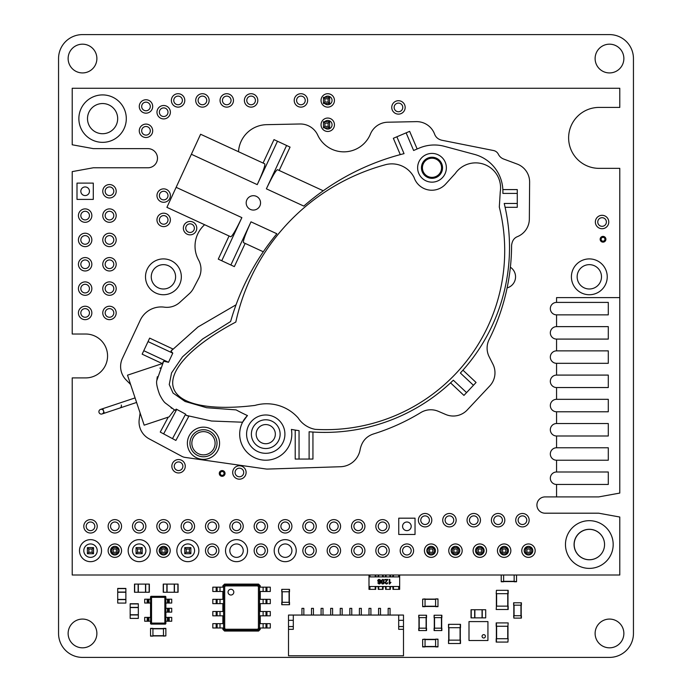 <?xml version="1.0" encoding="UTF-8"?>
<svg xmlns="http://www.w3.org/2000/svg" width="692" height="692" viewBox="0 0 692 692"><rect width="100%" height="100%" fill="white"/><g stroke="black" fill="none" stroke-linecap="round" stroke-linejoin="round"><path stroke-width="1.04" d="M58.552 633.448A23.952 23.952 0 0 0 82.504 657.4L609.496 657.4A23.952 23.952 0 0 0 633.448 633.448L633.448 58.552A23.952 23.952 0 0 0 609.496 34.6L82.504 34.6A23.952 23.952 0 0 0 58.552 58.552L58.552 633.448M96.88 58.552A14.368 14.368 0 0 0 75.324 46.104A14.368 14.368 0 0 0 75.324 70.999A14.368 14.368 0 0 0 96.88 58.552M623.864 58.552A14.368 14.368 0 0 0 602.308 46.104A14.368 14.368 0 0 0 602.308 70.999A14.368 14.368 0 0 0 623.864 58.552M604.557 544.526A15.233 15.233 0 0 0 581.704 531.335A15.233 15.233 0 0 0 581.704 557.726A15.233 15.233 0 0 0 604.557 544.526A15.189 15.189 0 0 0 585.32 529.916A15.189 15.189 0 0 0 576.341 552.354A15.189 15.189 0 0 0 600.362 555.027M623.864 633.448A14.368 14.368 0 0 0 602.308 621.001A14.368 14.368 0 0 0 602.308 645.896A14.368 14.368 0 0 0 623.864 633.448M96.88 633.448A14.368 14.368 0 0 0 75.324 621.001A14.368 14.368 0 0 0 75.324 645.896A14.368 14.368 0 0 0 96.88 633.448M174.445 584.1L163.424 584.1L163.424 592.248L178.086 592.248L178.086 584.1L174.445 584.1L174.445 592.248M163.234 584.1L163.234 592.248L163.424 584.1M167.066 584.1L167.066 592.248M174.254 584.1L174.254 592.248M117.718 592.058L117.718 603.069L125.866 603.069L125.866 588.416L117.718 588.416L117.718 592.058L125.866 592.058M125.866 603.069L117.718 603.069M117.718 599.428L125.866 599.428M117.718 592.248L125.866 592.248M138.132 592.248L149.143 592.248L149.143 584.1L134.49 584.1L134.49 592.248L138.132 592.248L138.132 584.1M149.342 592.248L149.342 584.1L149.143 592.248M145.51 592.248L145.51 584.1M138.322 592.248L138.322 584.1M130.174 607.386L130.174 618.406L138.322 618.406L138.322 603.744L130.174 603.744L130.174 607.386L138.322 607.386M138.322 618.406L130.174 618.406M130.174 614.764L138.322 614.764M130.174 607.576L138.322 607.576M474.677 617.878L485.697 617.878L485.697 609.73L471.036 609.73L471.036 617.878L474.677 617.878L474.677 609.73M485.697 609.73L485.697 617.878M482.056 617.878L482.056 609.73M474.868 617.878L474.868 609.73M471.036 617.878L471.036 609.73M513.871 605.18L521.387 605.18L521.387 602.784L513.628 602.784L513.628 605.18L513.871 602.784M521.197 615.724L521.197 605.18L521.197 615.724M513.819 615.724L513.819 605.18L513.819 615.724M513.871 618.112L513.628 615.724L521.387 615.724L521.387 618.112L513.871 618.112L513.871 615.724M448.52 643.508L448.52 640.152L448.52 643.508L448.762 640.152L460.5 640.152L460.5 643.508L448.762 643.508M448.71 640.152L448.71 627.696L448.71 640.152M460.31 640.152L460.31 627.696M448.52 627.696L448.52 624.34L448.52 627.696L448.762 624.34L460.5 624.34L460.5 627.696L448.762 627.696M435.588 599.142L435.588 606.668L437.984 606.668L437.984 598.909L435.588 598.909L437.984 599.142M425.044 599.099L435.588 599.099M425.044 606.477L435.588 606.477M422.656 599.142L425.044 598.909L425.044 606.668L422.656 606.668L422.656 599.142L425.044 599.142M435.588 639.391L435.588 646.908L437.984 646.908L437.984 639.149L435.588 639.149L437.984 639.391M425.044 639.339L435.588 639.339M425.044 646.717L435.588 646.717M422.656 639.391L425.044 639.149L425.044 646.908L422.656 646.908L422.656 639.391L425.044 639.391M503.62 575L503.62 581.756L501.224 581.756L501.224 575M514.156 581.565L503.62 581.565M516.552 575L516.552 581.756L514.156 581.756L514.156 575M496.432 606.14L496.19 609.496L496.432 606.14L508.17 606.14L508.17 609.496L496.432 609.496M496.38 606.14L496.38 593.684M507.98 606.14L507.98 593.684M496.432 590.328L496.19 593.684L496.432 590.328L508.17 590.328L508.17 593.684L496.432 593.684M152.932 635.887L152.932 628.371L150.536 628.371L150.536 636.13L152.932 636.13L150.536 635.887M163.468 635.939L152.932 635.939M163.468 628.561L152.932 628.561M165.864 635.887L163.468 636.13L163.468 628.371L165.864 628.371L165.864 635.887L163.468 635.887M507.928 626.26L508.17 622.904L507.928 626.26L496.19 626.26L496.19 622.904L507.928 622.904M496.38 626.26L496.38 638.716L496.38 626.26M507.98 626.26L507.98 638.716M507.928 642.072L508.17 638.716L507.928 642.072L496.19 642.072L496.19 638.716L507.928 638.716M289.515 589.368L289.515 591.764L289.515 589.368L281.756 589.368L281.756 591.764L281.999 589.368M289.515 591.764L281.999 591.764M281.756 591.764L281.756 589.368M281.947 602.308L281.947 591.764M289.325 602.308L289.325 591.764M289.515 604.704L281.756 604.704L281.756 602.308L289.515 602.308L289.515 604.704L289.515 602.308M281.756 604.704L281.756 602.308M441.859 615.24L441.859 617.636L441.859 615.24L434.1 615.24L434.1 617.636L434.342 615.24M441.859 617.636L434.342 617.636M434.1 617.636L434.1 615.24M441.669 628.18L441.669 617.636L441.669 628.18M434.291 628.18L434.291 617.636L434.291 628.18M441.859 630.568L434.1 630.568L434.1 628.18L441.859 628.18L441.859 630.568L441.859 628.18M434.1 630.568L434.1 628.18M426.531 615.24L426.531 617.636L426.531 615.24L418.772 615.24L418.772 617.636L419.015 615.24M426.531 617.636L419.015 617.636M426.341 628.18L426.341 617.636L426.341 628.18M418.963 628.18L418.963 617.636M426.531 630.568L418.772 630.568L418.772 628.18L426.531 628.18L426.531 630.568L426.531 628.18M379.597 583.434L377.797 582.898L379.095 584.039L380.245 583.52L380.73 581.591L380.289 579.887L379.147 579.368L377.711 580.934L379.069 582.413L380.176 581.808L379.597 583.434L380.176 581.808L379.069 582.413L377.711 580.934L378.412 579.567L380.289 579.887L380.73 581.591L380.245 583.52L379.095 584.039L377.797 582.898L379.597 583.434M378.541 580.121L379.623 579.974L380.09 580.925L379.822 581.643L378.541 581.643L378.541 580.121L379.155 579.835L378.29 580.899L379.181 581.92L378.541 581.643M383.809 579.844L384.095 583.01L383.602 583.771L382.122 583.892L381.387 582.785L381.448 580.406L382.771 579.368L383.809 579.844L384.095 583.01L382.771 584.039L381.387 582.785L381.448 580.406L382.771 579.368L383.809 579.844M383.394 583.244L383.42 580.207L382.771 579.835L382.122 580.207L382.122 583.2L383.394 583.244L383.42 580.207L382.771 579.835L382.122 580.207L382.122 583.2L383.394 583.244M389.259 579.446L389.812 579.446L389.812 583.027L390.937 582.353L389.613 584.039L389.259 579.446L389.812 579.446L389.812 583.027L390.937 582.353L389.259 584.039L389.259 579.446M387.105 579.991L384.864 579.991L384.864 579.446L387.883 579.446L385.453 582.785L386.309 583.572L387.779 582.716L387.338 583.702L386.292 584.039L384.873 582.768L387.105 579.991L384.864 579.991L384.864 579.446L387.883 579.446L385.453 582.785L386.309 583.572L387.779 582.716L387.338 583.702L386.292 584.039L384.873 582.768L387.105 579.991M399.656 586.496L368.992 586.496L368.992 576.912L399.656 576.912L399.656 588.892L398.696 588.892L398.696 586.496M380.73 581.591L380.289 579.887M379.147 579.368L378.412 579.567M377.901 580.138L377.711 580.934M379.069 582.413L379.683 582.266M379.13 583.581L378.567 583.339M379.181 581.92L380.09 580.925L379.155 579.835M399.656 575L399.656 576.912M368.992 586.496L368.992 589.368L375.704 589.368L375.713 587.768A1.272 1.272 0 0 1 376.984 586.496A1.272 1.272 0 0 1 378.264 587.768L378.256 589.368L383.048 589.368L383.048 587.768A1.272 1.272 0 0 1 384.328 586.496A1.272 1.272 0 0 1 385.6 587.768L385.6 589.368L390.392 589.368L390.392 587.768A1.272 1.272 0 0 1 391.663 586.496A1.272 1.272 0 0 1 392.944 587.768L392.952 589.368L399.656 589.368L399.656 588.892M368.992 575L368.992 576.912M378.264 575L378.264 575.64A1.272 1.272 0 0 1 376.984 576.912A1.272 1.272 0 0 1 375.713 575.64L375.713 575M385.6 575L385.6 575.64A1.272 1.272 0 0 1 384.328 576.912A1.272 1.272 0 0 1 383.048 575.64L383.048 575M392.944 575L392.944 575.64A1.272 1.272 0 0 1 391.663 576.912A1.272 1.272 0 0 1 390.392 575.64L390.392 575M393.428 586.496L393.428 588.892L392.952 588.892M390.392 588.892L389.916 588.892L389.916 586.496M386.075 586.496L386.075 588.892L385.6 588.892M383.048 588.892L382.572 588.892L382.572 586.496M378.74 586.496L378.74 588.892M375.704 588.892L375.22 588.892L375.22 586.496M369.952 586.496L369.952 588.892L368.992 588.892M369.952 575L369.952 576.912M375.22 576.912L375.22 575M378.74 575L378.74 576.912M382.572 576.912L382.572 575M386.075 575L386.075 576.912M389.916 576.912L389.916 575M393.428 575L393.428 576.912M398.696 576.912L398.696 575M165.388 596.314L151.012 596.314L151.539 596.841L164.86 596.841L165.388 596.314L165.864 596.798L165.336 597.326L165.336 623.103L165.864 623.63L165.864 621.226M165.864 599.194L165.864 596.798M165.864 608.294L165.864 603.026M165.864 617.394L165.864 612.126M151.012 624.106L165.388 624.106L164.86 623.578L151.539 623.578L151.012 624.106L150.536 623.63L151.064 623.103L151.064 597.326L150.536 596.798L150.536 599.194M150.536 603.026L150.536 617.394M150.536 621.226L150.536 623.63M148.261 621.226L148.261 617.394L150.596 617.394L150.596 621.226L144.689 621.226L144.689 617.394L147.811 617.394L147.811 621.226M148.261 603.026L148.261 599.194L150.596 599.194L150.596 603.026L144.689 603.026L144.689 599.194L147.811 599.194L147.811 603.026M167.473 617.394L165.803 617.394L165.803 621.226L167.473 621.226L167.473 617.394L171.72 617.394L171.72 621.226L168.597 621.226L168.597 617.394M167.473 608.294L165.803 608.294L165.803 612.126L167.473 612.126L167.473 608.294L171.72 608.294L171.72 612.126L168.597 612.126L168.597 608.294M167.473 599.194L165.803 599.194L165.803 603.026L167.473 603.026L167.473 599.194L171.72 599.194L171.72 603.026L168.597 603.026L168.597 599.194M168.139 599.194L168.139 603.026L168.597 603.026M168.139 603.026L167.473 603.026M165.864 623.63L165.388 624.106M150.536 596.798L151.012 596.314M148.261 599.194L147.811 599.194M168.139 608.294L168.139 612.126L168.597 612.126M168.139 612.126L167.473 612.126M148.261 617.394L147.811 617.394M168.139 617.394L168.139 621.226L168.597 621.226M168.139 621.226L167.473 621.226M469.003 640.515L469.003 621.589L487.929 621.589L487.929 640.515L469.003 640.515M469.003 635.844L469.003 638.716M487.929 638.716L487.929 635.844M469.003 629.616L469.003 632.488M487.929 632.488L487.929 629.616M469.003 623.388L469.003 626.26M487.929 626.26L487.929 623.388M483.734 634.642A1.678 1.678 0 0 1 485.187 637.159A1.678 1.678 0 0 1 482.281 637.159A1.678 1.678 0 0 1 483.734 634.642M216.172 591.478L216.172 587.171L212.816 587.171L212.816 591.478L222.876 591.478L222.876 599.333L212.816 599.333L212.816 603.649L222.876 603.649L222.876 611.503L212.816 611.503L212.816 615.819L222.876 615.819L222.876 623.674L212.816 623.674L212.816 627.981L222.876 627.981L222.876 629.374L223.594 629.011L223.594 586.141L224.692 586.686L225.462 585.916L257.658 585.916L258.427 586.686L258.427 628.466L257.658 629.236L225.462 629.236L224.692 628.466L224.692 586.686M216.172 587.171L222.876 587.171L222.876 585.778L223.594 586.141L224.917 584.818L225.462 585.916M217.132 591.478L217.132 587.171M222.876 585.778L224.554 584.1L258.566 584.1L260.244 585.778L260.244 587.171L270.304 587.171L270.304 591.478L260.244 591.478L260.244 599.333L270.304 599.333L270.304 603.649L260.244 603.649L260.244 611.503L270.304 611.503L270.304 615.819L260.244 615.819L260.244 623.674L270.304 623.674L270.304 627.981L260.244 627.981L260.244 629.374L258.566 631.052L224.554 631.052L224.917 630.334L223.594 629.011L224.692 628.466M224.554 631.052L222.876 629.374M217.132 603.649L217.132 599.333M224.554 584.1L224.917 584.818L258.211 584.818L259.526 586.141L259.526 629.011L258.211 630.334L224.917 630.334L225.462 629.236M230.92 595.025A2.872 2.872 0 0 0 233.412 590.708A2.872 2.872 0 0 0 228.438 590.708A2.872 2.872 0 0 0 230.92 595.025M217.132 627.981L217.132 623.674M217.132 615.819L217.132 611.503M258.566 631.052L257.658 629.236M258.566 584.1L257.658 585.916M260.244 585.778L258.427 586.686M260.244 629.374L258.427 628.466M265.996 587.171L265.996 591.478M265.996 623.674L265.996 627.981M265.996 599.333L265.996 603.649L265.996 599.333M265.996 611.503L265.996 615.819L265.996 611.503M398.696 615.058L293.304 615.058L293.304 629.322L288.512 629.322L288.512 655.782L403.488 655.782L403.488 615.058L398.696 615.058L398.696 629.322L403.488 629.322M288.512 629.322L288.512 615.058L293.304 615.058M398.696 620.326L403.488 620.326M398.696 626.554L403.488 626.554M293.304 626.554L288.512 626.554M293.304 620.326L288.512 620.326M342.168 615.058L342.168 608.354L340.248 608.354L340.248 615.058M301.928 615.058L301.928 608.354L303.84 608.354L303.84 615.058M370.912 615.058L370.912 608.354L368.992 608.354L368.992 615.058M330.672 615.058L330.672 608.354L332.584 608.354L332.584 615.058M388.16 615.058L388.16 608.354L390.072 608.354L390.072 615.058M378.576 615.058L378.576 608.354L380.496 608.354L380.496 615.058M321.088 615.058L321.088 608.354L323.008 608.354L323.008 615.058M361.328 615.058L361.328 608.354L359.416 608.354L359.416 615.058M351.752 615.058L351.752 608.354L349.832 608.354L349.832 615.058M313.424 615.058L313.424 608.354L311.504 608.354L311.504 615.058M619.79 493.076L598.71 496.908L545.054 496.908A8.148 8.148 0 0 0 536.914 505.056A8.148 8.148 0 0 0 545.054 513.196L598.71 513.196L619.79 517.028L619.79 575L72.21 575L72.21 377.91L85.618 377.91A21.945 21.945 0 0 0 107.563 355.965A21.945 21.945 0 0 0 85.618 334.02L72.21 334.02L72.21 171.616L93.29 167.784L147.898 167.784A9.584 9.584 0 0 0 157.482 158.2A9.584 9.584 0 0 0 147.898 148.624L93.29 148.624L72.21 144.784L72.21 88.256L619.79 88.256L619.79 107.416L599.099 107.416A30.465 30.465 0 0 0 568.625 137.89A30.465 30.465 0 0 0 599.099 168.355L619.79 168.355L619.79 493.076M619.79 297.612L556.558 297.612L556.558 302.404L608.294 302.404L608.294 314.86L556.558 314.86L556.558 326.633L608.294 326.633L608.294 339.089L556.558 339.089L556.558 350.861L608.294 350.861L608.294 363.317L556.558 363.317L556.558 375.09L608.294 375.09L608.294 387.546L556.558 387.546L556.558 399.319L608.294 399.319L608.294 411.775L556.558 411.775L556.558 423.539L608.294 423.539L608.294 435.995L556.558 435.995L556.558 447.767L608.294 447.767L608.294 460.223L556.558 460.223L556.558 471.996L608.294 471.996L608.294 484.452L556.558 484.452L556.558 496.908M507.115 287.907A11.496 11.496 0 0 0 510.376 267.224M103.566 410.936A2.396 2.396 0 0 1 102.053 413.963A2.396 2.396 0 0 1 99.025 412.449A2.396 2.396 0 0 1 100.539 409.422A2.396 2.396 0 0 0 99.025 412.449A2.396 2.396 0 0 0 102.053 413.963A2.396 2.396 0 0 0 103.566 410.936A2.396 2.396 0 0 0 100.539 409.422A2.396 2.396 0 0 0 99.025 412.449A2.396 2.396 0 0 0 102.053 413.963A2.396 2.396 0 0 0 103.566 410.936A2.396 2.396 0 0 0 100.539 409.422L102.805 408.661L104.328 413.21L102.053 413.963M121.29 405.028A2.396 2.396 0 0 1 119.777 408.055L122.008 407.19M556.558 471.996A6.228 6.228 0 0 0 550.33 478.224A6.228 6.228 0 0 0 556.558 484.452M556.558 447.767A6.228 6.228 0 0 0 550.33 453.995A6.228 6.228 0 0 0 556.558 460.223M556.558 423.539A6.228 6.228 0 0 0 550.33 429.767A6.228 6.228 0 0 0 556.558 435.995M556.558 399.319A6.228 6.228 0 0 0 550.33 405.547A6.228 6.228 0 0 0 556.558 411.775M556.558 375.09A6.228 6.228 0 0 0 550.33 381.318A6.228 6.228 0 0 0 556.558 387.546M556.558 350.861A6.228 6.228 0 0 0 550.33 357.089A6.228 6.228 0 0 0 556.558 363.317M556.558 326.633A6.228 6.228 0 0 0 550.33 332.861A6.228 6.228 0 0 0 556.558 339.089M556.558 302.404A6.228 6.228 0 0 0 550.33 308.632A6.228 6.228 0 0 0 556.558 314.86M340.585 526.327A6.704 6.704 0 0 0 330.525 520.514A6.704 6.704 0 0 0 330.525 532.131A6.704 6.704 0 0 0 340.585 526.327M364.926 526.327A6.704 6.704 0 0 0 354.866 520.514A6.704 6.704 0 0 0 354.866 532.131A6.704 6.704 0 0 0 364.926 526.327M389.259 526.327A6.704 6.704 0 0 0 379.199 520.514A6.704 6.704 0 0 0 379.199 532.131A6.704 6.704 0 0 0 389.259 526.327M340.585 550.659A6.704 6.704 0 0 0 330.525 544.855A6.704 6.704 0 0 0 330.525 556.472A6.704 6.704 0 0 0 340.585 550.659M364.926 550.659A6.704 6.704 0 0 0 354.866 544.855A6.704 6.704 0 0 0 354.866 556.472A6.704 6.704 0 0 0 364.926 550.659M389.259 550.659A6.704 6.704 0 0 0 379.199 544.855A6.704 6.704 0 0 0 379.199 556.472A6.704 6.704 0 0 0 389.259 550.659M415.036 534.466L398.748 534.466L398.748 518.178L415.036 518.178L415.036 534.466M413.6 550.659A6.704 6.704 0 0 0 403.54 544.855A6.704 6.704 0 0 0 403.54 556.472A6.704 6.704 0 0 0 413.6 550.659M510.852 550.659A6.704 6.704 0 0 0 500.792 544.855A6.704 6.704 0 0 0 500.792 556.472A6.704 6.704 0 0 0 510.852 550.659M486.511 550.659A6.704 6.704 0 0 0 476.451 544.855A6.704 6.704 0 0 0 476.451 556.472A6.704 6.704 0 0 0 486.511 550.659M480.473 520.194A6.704 6.704 0 0 0 470.413 514.381A6.704 6.704 0 0 0 470.413 525.998A6.704 6.704 0 0 0 480.473 520.194M504.814 520.194A6.704 6.704 0 0 0 494.754 514.381A6.704 6.704 0 0 0 494.754 525.998A6.704 6.704 0 0 0 504.814 520.194M431.799 520.194A6.704 6.704 0 0 0 421.739 514.381A6.704 6.704 0 0 0 421.739 525.998A6.704 6.704 0 0 0 431.799 520.194M456.14 520.194A6.704 6.704 0 0 0 446.081 514.381A6.704 6.704 0 0 0 446.081 525.998A6.704 6.704 0 0 0 456.14 520.194M462.178 550.659A6.704 6.704 0 0 0 452.118 544.855A6.704 6.704 0 0 0 452.118 556.472A6.704 6.704 0 0 0 462.178 550.659M437.837 550.659A6.704 6.704 0 0 0 427.777 544.855A6.704 6.704 0 0 0 427.777 556.472A6.704 6.704 0 0 0 437.837 550.659M194.564 526.327A6.704 6.704 0 0 0 184.505 520.514A6.704 6.704 0 0 0 184.505 532.131A6.704 6.704 0 0 0 194.564 526.327M218.897 550.659A6.704 6.704 0 0 0 208.837 544.855A6.704 6.704 0 0 0 208.837 556.472A6.704 6.704 0 0 0 218.897 550.659M267.579 550.659A6.704 6.704 0 0 0 257.51 544.855A6.704 6.704 0 0 0 257.51 556.472A6.704 6.704 0 0 0 267.579 550.659M267.579 526.327A6.704 6.704 0 0 0 257.51 520.514A6.704 6.704 0 0 0 257.51 532.131A6.704 6.704 0 0 0 267.579 526.327M316.253 526.327A6.704 6.704 0 0 0 306.193 520.514A6.704 6.704 0 0 0 306.193 532.131A6.704 6.704 0 0 0 316.253 526.327M316.253 550.659A6.704 6.704 0 0 0 306.193 544.855A6.704 6.704 0 0 0 306.193 556.472A6.704 6.704 0 0 0 316.253 550.659M291.912 526.327A6.704 6.704 0 0 0 281.852 520.514A6.704 6.704 0 0 0 281.852 532.131A6.704 6.704 0 0 0 291.912 526.327M296.228 550.659A11.02 11.02 0 0 0 279.698 541.118A11.02 11.02 0 0 0 279.698 560.2A11.02 11.02 0 0 0 296.228 550.659M529.155 520.194A6.704 6.704 0 0 0 519.087 514.381A6.704 6.704 0 0 0 519.087 525.998A6.704 6.704 0 0 0 529.155 520.194M535.184 550.659A6.704 6.704 0 0 0 525.124 544.855A6.704 6.704 0 0 0 525.124 556.472A6.704 6.704 0 0 0 535.184 550.659M225.03 473.432A2.872 2.872 0 0 0 220.722 470.949A2.872 2.872 0 0 0 220.722 475.923A2.872 2.872 0 0 0 225.03 473.432M246.11 472.48A6.704 6.704 0 0 0 236.05 466.668A6.704 6.704 0 0 0 236.05 478.284A6.704 6.704 0 0 0 246.11 472.48M185.266 466.252A6.704 6.704 0 0 0 175.206 460.439A6.704 6.704 0 0 0 175.206 472.056A6.704 6.704 0 0 0 185.266 466.252M116.187 191.26A6.704 6.704 0 0 0 106.127 185.447A6.704 6.704 0 0 0 106.127 197.064A6.704 6.704 0 0 0 116.187 191.26M116.187 239.934A6.704 6.704 0 0 0 106.127 234.121A6.704 6.704 0 0 0 106.127 245.738A6.704 6.704 0 0 0 116.187 239.934M116.187 215.593A6.704 6.704 0 0 0 106.127 209.788A6.704 6.704 0 0 0 106.127 221.405A6.704 6.704 0 0 0 116.187 215.593M116.187 288.607A6.704 6.704 0 0 0 106.127 282.794A6.704 6.704 0 0 0 106.127 294.411A6.704 6.704 0 0 0 116.187 288.607M116.187 264.266A6.704 6.704 0 0 0 106.127 258.462A6.704 6.704 0 0 0 106.127 270.079A6.704 6.704 0 0 0 116.187 264.266M181.339 276.817A17.914 17.914 0 0 0 154.463 261.308A17.914 17.914 0 0 0 154.463 292.335A17.914 17.914 0 0 0 181.339 276.817M170.388 195.568A6.704 6.704 0 0 0 160.328 189.764A6.704 6.704 0 0 0 160.328 201.381A6.704 6.704 0 0 0 170.388 195.568M170.388 219.909A6.704 6.704 0 0 0 160.328 214.096A6.704 6.704 0 0 0 160.328 225.713A6.704 6.704 0 0 0 170.388 219.909M196.77 228.144A6.704 6.704 0 0 0 186.71 222.34A6.704 6.704 0 0 0 186.71 233.957A6.704 6.704 0 0 0 196.77 228.144M116.187 312.94A6.704 6.704 0 0 0 106.127 307.136A6.704 6.704 0 0 0 106.127 318.752A6.704 6.704 0 0 0 116.187 312.94M150.199 550.659A11.02 11.02 0 0 0 133.677 541.118A11.02 11.02 0 0 0 133.677 560.2A11.02 11.02 0 0 0 150.199 550.659M170.223 550.659A6.704 6.704 0 0 0 160.163 544.855A6.704 6.704 0 0 0 160.163 556.472A6.704 6.704 0 0 0 170.223 550.659M145.891 526.327A6.704 6.704 0 0 0 135.831 520.514A6.704 6.704 0 0 0 135.831 532.131A6.704 6.704 0 0 0 145.891 526.327M170.223 526.327A6.704 6.704 0 0 0 160.163 520.514A6.704 6.704 0 0 0 160.163 532.131A6.704 6.704 0 0 0 170.223 526.327M218.897 526.327A6.704 6.704 0 0 0 208.837 520.514A6.704 6.704 0 0 0 208.837 532.131A6.704 6.704 0 0 0 218.897 526.327M198.872 550.659A11.02 11.02 0 0 0 182.351 541.118A11.02 11.02 0 0 0 182.351 560.2A11.02 11.02 0 0 0 198.872 550.659M121.55 550.659A6.704 6.704 0 0 0 111.49 544.855A6.704 6.704 0 0 0 111.49 556.472A6.704 6.704 0 0 0 121.55 550.659M121.55 526.327A6.704 6.704 0 0 0 111.49 520.514A6.704 6.704 0 0 0 111.49 532.131A6.704 6.704 0 0 0 121.55 526.327M243.238 526.327A6.704 6.704 0 0 0 233.178 520.514A6.704 6.704 0 0 0 233.178 532.131A6.704 6.704 0 0 0 243.238 526.327M247.546 550.659A11.02 11.02 0 0 0 231.024 541.118A11.02 11.02 0 0 0 231.024 560.2A11.02 11.02 0 0 0 247.546 550.659M334.452 100.426A6.704 6.704 0 0 0 324.392 94.614A6.704 6.704 0 0 0 324.392 106.231A6.704 6.704 0 0 0 334.452 100.426M334.452 124.759A6.704 6.704 0 0 0 324.392 118.955A6.704 6.704 0 0 0 324.392 130.572A6.704 6.704 0 0 0 334.452 124.759M405.166 107.416A6.704 6.704 0 0 0 395.106 101.612A6.704 6.704 0 0 0 395.106 113.228A6.704 6.704 0 0 0 405.166 107.416M184.79 100.426A6.704 6.704 0 0 0 174.73 94.614A6.704 6.704 0 0 0 174.73 106.231A6.704 6.704 0 0 0 184.79 100.426M233.463 100.426A6.704 6.704 0 0 0 223.404 94.614A6.704 6.704 0 0 0 223.404 106.231A6.704 6.704 0 0 0 233.463 100.426M209.131 100.426A6.704 6.704 0 0 0 199.071 94.614A6.704 6.704 0 0 0 199.071 106.231A6.704 6.704 0 0 0 209.131 100.426M307.629 100.426A6.704 6.704 0 0 0 297.569 94.614A6.704 6.704 0 0 0 297.569 106.231A6.704 6.704 0 0 0 307.629 100.426M257.805 100.426A6.704 6.704 0 0 0 247.745 94.614A6.704 6.704 0 0 0 247.745 106.231A6.704 6.704 0 0 0 257.805 100.426M126.299 118.626A23.718 23.718 0 0 0 90.721 98.091A23.718 23.718 0 0 0 90.721 139.17A23.718 23.718 0 0 0 126.299 118.626M152.69 106.464A6.704 6.704 0 0 0 142.63 100.651A6.704 6.704 0 0 0 142.63 112.268A6.704 6.704 0 0 0 152.69 106.464M152.69 130.797A6.704 6.704 0 0 0 142.63 124.992A6.704 6.704 0 0 0 142.63 136.609A6.704 6.704 0 0 0 152.69 130.797M170.388 112.208A6.704 6.704 0 0 0 160.328 106.404A6.704 6.704 0 0 0 160.328 118.021A6.704 6.704 0 0 0 170.388 112.208M93.29 199.4L77.002 199.4L77.002 183.112L93.29 183.112L93.29 199.4M101.525 550.659A11.02 11.02 0 0 0 84.995 541.118A11.02 11.02 0 0 0 84.995 560.2A11.02 11.02 0 0 0 101.525 550.659M97.217 526.327A6.704 6.704 0 0 0 87.157 520.514A6.704 6.704 0 0 0 87.157 532.131A6.704 6.704 0 0 0 97.217 526.327M91.846 288.607A6.704 6.704 0 0 0 81.786 282.794A6.704 6.704 0 0 0 81.786 294.411A6.704 6.704 0 0 0 91.846 288.607M91.846 312.94A6.704 6.704 0 0 0 81.786 307.136A6.704 6.704 0 0 0 81.786 318.752A6.704 6.704 0 0 0 91.846 312.94M91.846 215.593A6.704 6.704 0 0 0 81.786 209.788A6.704 6.704 0 0 0 81.786 221.405A6.704 6.704 0 0 0 91.846 215.593M91.846 239.934A6.704 6.704 0 0 0 81.786 234.121A6.704 6.704 0 0 0 81.786 245.738A6.704 6.704 0 0 0 91.846 239.934M91.846 264.266A6.704 6.704 0 0 0 81.786 258.462A6.704 6.704 0 0 0 81.786 270.079A6.704 6.704 0 0 0 91.846 264.266M607.239 276.817A17.914 17.914 0 0 0 580.363 261.308A17.914 17.914 0 0 0 580.363 292.335A17.914 17.914 0 0 0 607.239 276.817M613.181 544.526A23.857 23.857 0 0 0 577.396 523.87A23.857 23.857 0 0 0 577.396 565.191A23.857 23.857 0 0 0 613.181 544.526M605.898 239.259A2.872 2.872 0 0 0 601.59 236.776A2.872 2.872 0 0 0 601.59 241.75A2.872 2.872 0 0 0 605.898 239.259M608.77 222.011A6.704 6.704 0 0 0 598.71 216.207A6.704 6.704 0 0 0 598.71 227.824A6.704 6.704 0 0 0 608.77 222.011M338.189 526.327A4.308 4.308 0 0 0 331.728 522.59A4.308 4.308 0 0 0 331.728 530.055A4.308 4.308 0 0 0 338.189 526.327M362.53 526.327A4.308 4.308 0 0 0 356.06 522.59A4.308 4.308 0 0 0 356.06 530.055A4.308 4.308 0 0 0 362.53 526.327M386.863 526.327A4.308 4.308 0 0 0 380.401 522.59A4.308 4.308 0 0 0 380.401 530.055A4.308 4.308 0 0 0 386.863 526.327M338.189 550.659A4.308 4.308 0 0 0 331.728 546.931A4.308 4.308 0 0 0 331.728 554.396A4.308 4.308 0 0 0 338.189 550.659M362.53 550.659A4.308 4.308 0 0 0 356.06 546.931A4.308 4.308 0 0 0 356.06 554.396A4.308 4.308 0 0 0 362.53 550.659M386.863 550.659A4.308 4.308 0 0 0 380.401 546.931A4.308 4.308 0 0 0 380.401 554.396A4.308 4.308 0 0 0 386.863 550.659M411.204 526.327A4.308 4.308 0 0 0 404.733 522.59A4.308 4.308 0 0 0 404.733 530.055A4.308 4.308 0 0 0 411.204 526.327M411.204 550.659A4.308 4.308 0 0 0 404.733 546.931A4.308 4.308 0 0 0 404.733 554.396A4.308 4.308 0 0 0 411.204 550.659M507.253 553.643A4.308 4.308 0 0 0 507.253 547.683M507.175 547.597A4.308 4.308 0 0 0 501.086 547.623A4.308 4.308 0 0 0 501.086 553.704A4.308 4.308 0 0 0 507.175 553.73M482.921 553.643A4.308 4.308 0 0 0 482.921 547.683M482.834 547.597A4.308 4.308 0 0 0 476.753 547.623A4.308 4.308 0 0 0 476.753 553.704A4.308 4.308 0 0 0 482.834 553.73M478.086 520.194A4.308 4.308 0 0 0 471.615 516.457A4.308 4.308 0 0 0 471.615 523.931A4.308 4.308 0 0 0 478.086 520.194M502.418 520.194A4.308 4.308 0 0 0 495.948 516.457A4.308 4.308 0 0 0 495.948 523.931A4.308 4.308 0 0 0 502.418 520.194M429.403 520.194A4.308 4.308 0 0 0 422.942 516.457A4.308 4.308 0 0 0 422.942 523.931A4.308 4.308 0 0 0 429.403 520.194M453.744 520.194A4.308 4.308 0 0 0 447.274 516.457A4.308 4.308 0 0 0 447.274 523.931A4.308 4.308 0 0 0 453.744 520.194M458.58 553.643A4.308 4.308 0 0 0 458.58 547.683M458.502 547.597A4.308 4.308 0 0 0 452.412 547.623A4.308 4.308 0 0 0 452.412 553.704A4.308 4.308 0 0 0 458.502 553.73M434.247 553.643A4.308 4.308 0 0 0 434.247 547.683M434.161 547.597A4.308 4.308 0 0 0 428.08 547.623A4.308 4.308 0 0 0 428.08 553.704A4.308 4.308 0 0 0 434.161 553.73M192.168 526.327A4.308 4.308 0 0 0 185.698 522.59A4.308 4.308 0 0 0 185.698 530.055A4.308 4.308 0 0 0 192.168 526.327M216.51 550.659A4.308 4.308 0 0 0 210.039 546.931A4.308 4.308 0 0 0 210.039 554.396A4.308 4.308 0 0 0 216.51 550.659M265.183 550.659A4.308 4.308 0 0 0 258.713 546.931A4.308 4.308 0 0 0 258.713 554.396A4.308 4.308 0 0 0 265.183 550.659M265.183 526.327A4.308 4.308 0 0 0 258.713 522.59A4.308 4.308 0 0 0 258.713 530.055A4.308 4.308 0 0 0 265.183 526.327M313.857 526.327A4.308 4.308 0 0 0 307.386 522.59A4.308 4.308 0 0 0 307.386 530.055A4.308 4.308 0 0 0 313.857 526.327M313.857 550.659A4.308 4.308 0 0 0 307.386 546.931A4.308 4.308 0 0 0 307.386 554.396A4.308 4.308 0 0 0 313.857 550.659M289.515 526.327A4.308 4.308 0 0 0 283.045 522.59A4.308 4.308 0 0 0 283.045 530.055A4.308 4.308 0 0 0 289.515 526.327M291.912 550.659A6.704 6.704 0 0 0 281.852 544.855A6.704 6.704 0 0 0 281.852 556.472A6.704 6.704 0 0 0 291.912 550.659M526.759 520.194A4.308 4.308 0 0 0 520.289 516.457A4.308 4.308 0 0 0 520.289 523.931A4.308 4.308 0 0 0 526.759 520.194M531.594 553.643A4.308 4.308 0 0 0 531.594 547.683M531.508 547.597A4.308 4.308 0 0 0 525.427 547.623A4.308 4.308 0 0 0 525.427 553.704A4.308 4.308 0 0 0 531.508 553.73M224.078 473.432A1.92 1.92 0 0 0 221.198 471.771A1.92 1.92 0 0 0 221.198 475.093A1.92 1.92 0 0 0 224.078 473.432M243.714 472.48A4.308 4.308 0 0 0 237.252 468.743A4.308 4.308 0 0 0 237.252 476.208A4.308 4.308 0 0 0 243.714 472.48M182.878 466.252A4.308 4.308 0 0 0 176.408 462.516A4.308 4.308 0 0 0 176.408 469.98A4.308 4.308 0 0 0 182.878 466.252M113.791 191.26A4.308 4.308 0 0 0 107.321 187.523A4.308 4.308 0 0 0 107.321 194.988A4.308 4.308 0 0 0 113.791 191.26M113.791 239.934A4.308 4.308 0 0 0 107.321 236.197A4.308 4.308 0 0 0 107.321 243.67A4.308 4.308 0 0 0 113.791 239.934M113.791 215.593A4.308 4.308 0 0 0 107.321 211.864A4.308 4.308 0 0 0 107.321 219.329A4.308 4.308 0 0 0 113.791 215.593M113.791 288.607A4.308 4.308 0 0 0 107.321 284.87A4.308 4.308 0 0 0 107.321 292.344A4.308 4.308 0 0 0 113.791 288.607M113.791 264.266A4.308 4.308 0 0 0 107.321 260.538A4.308 4.308 0 0 0 107.321 268.003A4.308 4.308 0 0 0 113.791 264.266M175.595 276.817A12.171 12.171 0 0 0 157.344 266.282A12.171 12.171 0 0 0 157.344 287.362A12.171 12.171 0 0 0 175.595 276.817M167.992 195.568A4.308 4.308 0 0 0 161.53 191.84A4.308 4.308 0 0 0 161.53 199.305A4.308 4.308 0 0 0 167.992 195.568M167.992 219.909A4.308 4.308 0 0 0 161.53 216.172A4.308 4.308 0 0 0 161.53 223.637A4.308 4.308 0 0 0 167.992 219.909M194.374 228.144A4.308 4.308 0 0 0 187.904 224.416A4.308 4.308 0 0 0 187.904 231.881A4.308 4.308 0 0 0 194.374 228.144M113.791 312.94A4.308 4.308 0 0 0 107.321 309.212A4.308 4.308 0 0 0 107.321 316.677A4.308 4.308 0 0 0 113.791 312.94M145.891 550.659A6.704 6.704 0 0 0 135.831 544.855A6.704 6.704 0 0 0 135.831 556.472A6.704 6.704 0 0 0 145.891 550.659M160.492 553.73A4.308 4.308 0 0 0 167.827 550.659A4.308 4.308 0 0 0 160.492 547.597M160.406 547.683A4.308 4.308 0 0 0 160.406 553.643M143.495 526.327A4.308 4.308 0 0 0 137.025 522.59A4.308 4.308 0 0 0 137.025 530.055A4.308 4.308 0 0 0 143.495 526.327M167.827 526.327A4.308 4.308 0 0 0 161.366 522.59A4.308 4.308 0 0 0 161.366 530.055A4.308 4.308 0 0 0 167.827 526.327M216.51 526.327A4.308 4.308 0 0 0 210.039 522.59A4.308 4.308 0 0 0 210.039 530.055A4.308 4.308 0 0 0 216.51 526.327M194.564 550.659A6.704 6.704 0 0 0 184.505 544.855A6.704 6.704 0 0 0 184.505 556.472A6.704 6.704 0 0 0 194.564 550.659M111.81 553.73A4.308 4.308 0 0 0 119.154 550.659A4.308 4.308 0 0 0 111.81 547.597M111.732 547.683A4.308 4.308 0 0 0 111.732 553.643M119.154 526.327A4.308 4.308 0 0 0 112.692 522.59A4.308 4.308 0 0 0 112.692 530.055A4.308 4.308 0 0 0 119.154 526.327M240.842 526.327A4.308 4.308 0 0 0 234.372 522.59A4.308 4.308 0 0 0 234.372 530.055A4.308 4.308 0 0 0 240.842 526.327M243.238 550.659A6.704 6.704 0 0 0 233.178 544.855A6.704 6.704 0 0 0 233.178 556.472A6.704 6.704 0 0 0 243.238 550.659M324.712 103.489A4.308 4.308 0 0 0 332.056 100.426A4.308 4.308 0 0 0 324.712 97.356M323.467 99.925A4.308 4.308 0 0 0 323.467 100.92M324.712 127.83A4.308 4.308 0 0 0 332.056 124.759A4.308 4.308 0 0 0 324.712 121.697M323.467 124.266A4.308 4.308 0 0 0 323.467 125.261M402.77 107.416A4.308 4.308 0 0 0 396.3 103.688A4.308 4.308 0 0 0 396.3 111.153A4.308 4.308 0 0 0 402.77 107.416M182.394 100.426A4.308 4.308 0 0 0 175.924 96.69A4.308 4.308 0 0 0 175.924 104.163A4.308 4.308 0 0 0 182.394 100.426M231.067 100.426A4.308 4.308 0 0 0 224.606 96.69A4.308 4.308 0 0 0 224.606 104.163A4.308 4.308 0 0 0 231.067 100.426M206.735 100.426A4.308 4.308 0 0 0 200.265 96.69A4.308 4.308 0 0 0 200.265 104.163A4.308 4.308 0 0 0 206.735 100.426M305.233 100.426A4.308 4.308 0 0 0 298.762 96.69A4.308 4.308 0 0 0 298.762 104.163A4.308 4.308 0 0 0 305.233 100.426M255.409 100.426A4.308 4.308 0 0 0 248.938 96.69A4.308 4.308 0 0 0 248.938 104.163A4.308 4.308 0 0 0 255.409 100.426M117.675 118.626A15.094 15.094 0 0 0 95.038 105.565A15.094 15.094 0 0 0 95.038 131.696A15.094 15.094 0 0 0 117.675 118.626M150.294 106.464A4.308 4.308 0 0 0 143.832 102.727A4.308 4.308 0 0 0 143.832 110.192A4.308 4.308 0 0 0 150.294 106.464M150.294 130.797A4.308 4.308 0 0 0 143.832 127.069A4.308 4.308 0 0 0 143.832 134.533A4.308 4.308 0 0 0 150.294 130.797M167.992 112.208A4.308 4.308 0 0 0 161.53 108.48A4.308 4.308 0 0 0 161.53 115.945A4.308 4.308 0 0 0 167.992 112.208M89.458 191.26A4.308 4.308 0 0 0 82.988 187.523A4.308 4.308 0 0 0 82.988 194.988A4.308 4.308 0 0 0 89.458 191.26M97.217 550.659A6.704 6.704 0 0 0 87.157 544.855A6.704 6.704 0 0 0 87.157 556.472A6.704 6.704 0 0 0 97.217 550.659M94.821 526.327A4.308 4.308 0 0 0 88.351 522.59A4.308 4.308 0 0 0 88.351 530.055A4.308 4.308 0 0 0 94.821 526.327M89.458 288.607A4.308 4.308 0 0 0 82.988 284.87A4.308 4.308 0 0 0 82.988 292.344A4.308 4.308 0 0 0 89.458 288.607M89.458 312.94A4.308 4.308 0 0 0 82.988 309.212A4.308 4.308 0 0 0 82.988 316.677A4.308 4.308 0 0 0 89.458 312.94M89.458 215.593A4.308 4.308 0 0 0 82.988 211.864A4.308 4.308 0 0 0 82.988 219.329A4.308 4.308 0 0 0 89.458 215.593M89.458 239.934A4.308 4.308 0 0 0 82.988 236.197A4.308 4.308 0 0 0 82.988 243.67A4.308 4.308 0 0 0 89.458 239.934M89.458 264.266A4.308 4.308 0 0 0 82.988 260.538A4.308 4.308 0 0 0 82.988 268.003A4.308 4.308 0 0 0 89.458 264.266M601.495 276.817A12.171 12.171 0 0 0 583.235 266.282A12.171 12.171 0 0 0 583.235 287.362A12.171 12.171 0 0 0 601.495 276.817M604.938 239.259A1.92 1.92 0 0 0 602.066 237.598A1.92 1.92 0 0 0 602.066 240.92A1.92 1.92 0 0 0 604.938 239.259M606.382 222.011A4.308 4.308 0 0 0 599.912 218.283A4.308 4.308 0 0 0 599.912 225.748A4.308 4.308 0 0 0 606.382 222.011M230.868 265.001L250.997 221.838C245.461 233.991 242.944 240.92 243.463 242.624L263.306 251.776L245.158 243.411L234.337 266.619L218.274 259.128L229.061 235.989L204.624 224.727A28.744 28.744 0 0 0 198.595 260.036A19.16 19.16 0 0 1 198.786 278.193L193.431 288.391A19.16 19.16 0 0 1 189.366 293.659L179.808 302.352A19.16 19.16 0 0 1 164.289 307.161A23.07 23.07 0 0 0 140.234 320.249L122.406 358.395A19.16 19.16 0 0 0 126.212 380.046L129.568 383.411A9.584 9.584 0 0 1 130.701 384.787M140 412.674A9.584 9.584 0 0 1 139.914 414.525L139.239 419.231A19.16 19.16 0 0 0 149.169 438.849L181.866 456.348A9.584 9.584 0 0 0 185.024 457.386L265.884 468.977A9.584 9.584 0 0 0 267.553 469.072L340.525 466.728A20.544 20.544 0 0 0 360.169 449.342C361.873 441.479 366.284 436.358 373.412 433.979A212.167 212.167 0 0 0 420.797 412.57A19.16 19.16 0 0 1 438.313 411.316L445.717 414.482A19.16 19.16 0 0 0 467.23 409.975L489.789 385.92A19.16 19.16 0 0 0 492.912 364.156L489.166 356.761A19.16 19.16 0 0 1 489.132 339.53A212.167 212.167 0 0 0 511.596 245.418C512.08 240.903 514.052 237.962 517.512 236.603A19.16 19.16 0 0 0 529.345 219.044L529.622 182.16A19.16 19.16 0 0 0 517.149 164.056L503.629 159.022A9.584 9.584 0 0 1 498.37 154.255A6.868 6.868 0 0 0 493.543 150.536L441.712 140.216C438.174 139.317 435.804 137.293 434.602 134.144A19.16 19.16 0 0 0 416.238 121.636L387.745 122.216A19.16 19.16 0 0 0 370.419 134.066A28.744 28.744 0 0 1 317.74 135.13A19.16 19.16 0 0 0 299.947 123.989L266.628 124.664A28.744 28.744 0 0 0 238.515 151.73M263.306 251.776A241.404 241.404 0 0 0 236.05 304.8L197.973 326.987L170.976 351.103L172.827 348.958L149.662 338.12L148.036 341.588L172.775 353.162L170.976 351.103M162.274 363.594L163.641 361.224L168.511 362.279L143.78 350.706L142.154 354.174L162.274 363.594L127.501 375.176L144.17 425.173L168.243 417.146L160.25 432.076L163.632 433.884L176.745 409.387L176.252 409.128L174.998 410.295L174.375 409.932L169.125 416.852L168.243 417.146M186.217 415.364L185.612 414.136L172.498 438.633L175.88 440.441L188.829 416.247L186.217 415.364L211.536 421.021L242.581 422.215L247.191 415.857M312.94 432.05L312.94 459.064L295.216 459.064L295.216 430.32L296.799 430.32M450.561 382.858L463.943 395.409L476.07 382.477L462.948 370.168M505.099 207.306L517.27 207.306L517.27 189.582L502.85 189.582M417.155 148.979L409.647 131.35L393.341 138.288L400.287 154.61M286.592 145.484L266.377 188.829C272.129 176.771 275.831 170.388 277.466 169.678L279.17 170.466L290.06 147.102L277.475 141.237L257.242 184.626C262.778 172.464 265.287 165.535 264.776 163.831L200.602 134.248L191.373 154.264L257.242 184.626M264.776 163.831L263.072 163.044L273.997 139.611L277.475 141.237M219.572 443.252A16.098 16.098 0 0 0 195.429 429.308A16.098 16.098 0 0 0 195.429 457.196A16.098 16.098 0 0 0 219.572 443.252M221.751 260.746L241.863 217.625C236.102 229.683 232.408 236.067 230.765 236.776L166.91 207.34L191.373 154.264M143.78 350.706L148.036 341.588M250.997 221.838L276.869 233.758A241.404 241.404 0 0 0 230.609 321.529L202.652 338.968L182.506 356.83L171.564 372.876L169.246 384.544L173.043 393.039L185.041 401.464L206.666 407.726L236.102 409.889A184.946 184.946 0 0 0 247.468 415.581A26.062 26.062 0 0 0 255.685 458.191A26.062 26.062 0 0 0 291.384 429.412A184.946 184.946 0 0 0 299.048 430.649L299.048 459.064M231.042 320.015L230.609 321.529M277.466 169.678L323.242 190.776M396.871 136.791L404.042 153.641A241.404 241.404 0 0 0 303.814 206.086L266.377 188.829M517.27 193.414L502.894 193.414L502.894 191.424A38.328 38.328 0 0 0 474.504 154.411L444.29 146.297A38.328 38.328 0 0 0 419.343 148.053L413.626 150.484L406.126 132.847M473.449 385.28L460.37 373.014A184.946 184.946 0 0 0 504.208 203.474L517.27 203.474M309.108 459.064L309.108 431.765A184.946 184.946 0 0 0 453.338 380.211L466.564 392.615M172.498 438.633L163.632 433.884M144.17 425.173L169.125 416.852M165.552 403.254L165.276 402.978C163.701 401.697 161.798 398.834 159.567 394.414C157.058 387.477 156.132 382.866 156.799 380.574L156.833 380.168M156.92 379.372L157.326 376.733M159.982 368.291L160.207 367.763M171.036 407.804L171.78 408.306M260.555 202.886A7.188 7.188 0 0 0 249.777 196.658A7.188 7.188 0 0 0 249.777 209.105A7.188 7.188 0 0 0 260.555 202.886M446.366 167.784A14.376 14.376 0 0 0 424.81 155.337A14.376 14.376 0 0 0 424.81 180.231A14.376 14.376 0 0 0 446.366 167.784M284.914 434.152A19.16 19.16 0 0 0 256.17 417.553A19.16 19.16 0 0 0 256.17 450.743A19.16 19.16 0 0 0 284.914 434.152M163.641 361.224L156.799 380.574M168.511 362.279L172.775 353.162M247.468 415.581L246.759 415.252M165.276 402.978L174.998 410.295M185.612 414.136L176.745 409.387M235.816 322.048A149.299 48.933 -18.2 0 0 173.13 386.733A149.299 48.933 -18.2 0 0 254.976 405.408A42.16 42.16 0 0 1 298.096 417.864A25.872 25.872 0 0 0 315.336 429.36A178.96 178.96 0 0 0 499.304 207.064L500.264 191.736A24.912 24.912 0 0 0 455.232 173.536L445.648 184.072A18.684 18.684 0 0 1 414.032 177.368A24.912 24.912 0 0 0 384.752 164.912A209.027 209.027 0 0 0 235.816 322.048M442.534 167.784A10.536 10.536 0 0 0 426.722 158.658A10.536 10.536 0 0 0 426.722 176.91A10.536 10.536 0 0 0 442.534 167.784M280.13 434.152A14.376 14.376 0 0 0 258.566 421.705A14.376 14.376 0 0 0 258.566 446.599A14.376 14.376 0 0 0 280.13 434.152M441.574 167.784A9.584 9.584 0 0 0 427.206 159.489A9.584 9.584 0 0 0 427.206 176.079A9.584 9.584 0 0 0 441.574 167.784M275.338 434.152A9.584 9.584 0 0 0 260.962 425.848A9.584 9.584 0 0 0 260.962 442.447A9.584 9.584 0 0 0 275.338 434.152M190.871 553.73L190.871 547.597L184.747 547.597L184.747 553.73L190.871 553.73L189.435 552.294L189.435 549.033L186.183 549.033L186.183 552.294L184.747 553.73M160.406 553.73L166.538 553.73L166.538 547.597L160.406 547.597L160.406 553.73L161.841 552.294L165.103 552.294L166.538 553.73M142.197 553.73L142.197 547.597L136.065 547.597L136.065 553.73L142.197 553.73L140.761 552.294L140.761 549.033L137.509 549.033L137.509 552.294L136.065 553.73M87.391 547.597L87.391 553.73L93.524 553.73L93.524 547.597L87.391 547.597L88.835 549.033L88.835 552.294L87.391 553.73M111.732 553.73L117.865 553.73L117.865 547.597L111.732 547.597L111.732 553.73L113.168 552.294L116.429 552.294L117.865 553.73M190.871 547.597L189.435 549.033M186.183 552.294L189.435 552.294M184.747 547.597L186.183 549.033M160.406 547.597L161.841 549.033L161.841 552.294M166.538 547.597L165.103 549.033L161.841 549.033M165.103 552.294L165.103 549.033M142.197 547.597L140.761 549.033M137.509 552.294L140.761 552.294M136.065 547.597L137.509 549.033M93.524 547.597L92.088 549.033L88.835 549.033M88.835 552.294L92.088 552.294L93.524 553.73M92.088 552.294L92.088 549.033M111.732 547.597L113.168 549.033L113.168 552.294M117.865 547.597L116.429 549.033L113.168 549.033M116.429 552.294L116.429 549.033M531.594 553.73L531.594 547.597L525.462 547.597L525.462 553.73L531.594 553.73L530.159 552.294L530.159 549.033L526.897 549.033L526.897 552.294L525.462 553.73M501.129 553.73L507.253 553.73L507.253 547.597L501.129 547.597L501.129 553.73L502.565 552.294L505.817 552.294L507.253 553.73M482.921 553.73L482.921 547.597L476.788 547.597L476.788 553.73L482.921 553.73L481.485 552.294L481.485 549.033L478.224 549.033L478.224 552.294L476.788 553.73M428.114 547.597L428.114 553.73L434.247 553.73L434.247 547.597L428.114 547.597L429.55 549.033L429.55 552.294L428.114 553.73M452.447 553.73L458.58 553.73L458.58 547.597L452.447 547.597L452.447 553.73L453.891 552.294L457.144 552.294L458.58 553.73M531.594 547.597L530.159 549.033M526.897 552.294L530.159 552.294M525.462 547.597L526.897 549.033M501.129 547.597L502.565 549.033L502.565 552.294M507.253 547.597L505.817 549.033L502.565 549.033M505.817 552.294L505.817 549.033M482.921 547.597L481.485 549.033M478.224 552.294L481.485 552.294M476.788 547.597L478.224 549.033M434.247 547.597L432.811 549.033L429.55 549.033M429.55 552.294L432.811 552.294L434.247 553.73M432.811 552.294L432.811 549.033M452.447 547.597L453.891 549.033L453.891 552.294M458.58 547.597L457.144 549.033L453.891 549.033M457.144 552.294L457.144 549.033M329.6 103.489L329.6 97.356L323.467 97.356L323.467 103.489L329.6 103.489L328.155 102.053L328.155 98.8L324.903 98.8L324.903 102.053L328.155 102.053M323.467 127.83L329.6 127.83L329.6 121.697L323.467 121.697L323.467 127.83L324.903 126.394L328.155 126.394L329.6 127.83M329.6 97.356L328.155 98.8M323.467 103.489L324.903 102.053M323.467 97.356L324.903 98.8M323.467 121.697L324.903 123.133L324.903 126.394M328.155 126.394L328.155 123.133L329.6 121.697M328.155 123.133L324.903 123.133M166.876 584.1L166.876 592.248M177.896 584.1L177.896 592.248M117.718 599.627L125.866 599.627M117.718 588.607L125.866 588.607M145.701 592.248L145.701 584.1M134.68 592.248L134.68 584.1M130.174 614.954L138.322 614.954M130.174 603.934L138.322 603.934M482.246 617.878L482.246 609.73M471.235 617.878L471.235 609.73M521.154 605.18L521.154 602.784M514.061 615.724L514.061 605.18M520.955 615.724L520.955 605.18M521.154 618.112L521.154 615.724M460.258 643.508L460.258 640.152M448.952 640.152L448.952 627.696M460.068 640.152L460.068 627.696M460.258 627.696L460.258 624.34M435.588 606.426L437.984 606.426M425.044 599.333L435.588 599.333M425.044 606.235L435.588 606.235M422.656 606.426L425.044 606.426M435.588 646.665L437.984 646.665M425.044 639.581L435.588 639.581M425.044 646.475L435.588 646.475M422.656 646.665L425.044 646.665M503.62 581.514L501.224 581.514M514.156 581.323L503.62 581.323M516.552 581.514L514.156 581.514M507.928 609.496L507.928 606.14M496.622 606.14L496.622 593.684M507.738 606.14L507.738 593.684M507.928 593.684L507.928 590.328M152.932 628.604L150.536 628.604M163.468 635.697L152.932 635.697M163.468 628.803L152.932 628.803M165.864 628.604L163.468 628.604M496.432 622.904L496.432 626.26M507.738 626.26L507.738 638.716M496.622 626.26L496.622 638.716M496.432 638.716L496.432 642.072M289.273 591.764L289.273 589.368M282.189 602.308L282.189 591.764M289.083 602.308L289.083 591.764M289.273 604.704L289.273 602.308M281.999 604.704L281.999 602.308M441.626 617.636L441.626 615.24M434.533 628.18L434.533 617.636M441.435 628.18L441.435 617.636M441.626 630.568L441.626 628.18M434.342 630.568L434.342 628.18M426.289 617.636L426.289 615.24M419.205 628.18L419.205 617.636M426.099 628.18L426.099 617.636M426.289 630.568L426.289 628.18M419.015 630.568L419.015 628.18M151.539 623.103L164.86 623.103L164.86 597.326L151.539 597.326L151.539 623.103L151.064 623.103A0.476 0.476 -135 0 0 151.539 623.578L151.539 623.103M169.22 599.194L169.22 603.026M164.86 597.326L165.336 597.326A0.476 0.476 45 0 0 164.86 596.841L164.86 597.326M165.336 623.103L164.86 623.578A0.476 0.476 135 0 0 165.336 623.103M151.539 597.326L151.539 596.841A0.476 0.476 -45 0 0 151.064 597.326L151.539 597.326M147.188 603.026L147.188 599.194M148.936 599.194L148.936 603.026M169.22 608.294L169.22 612.126M147.188 621.226L147.188 617.394M148.936 617.394L148.936 621.226M169.22 617.394L169.22 621.226M220.004 591.478L220.004 587.171M220.004 603.649L220.004 599.333M216.172 603.649L216.172 599.333M220.004 627.981L220.004 623.674M220.004 615.819L220.004 611.503M216.172 627.981L216.172 623.674M216.172 615.819L216.172 611.503M263.116 587.171L263.116 591.478M263.116 599.333L263.116 603.649M263.116 623.674L263.116 627.981M263.116 611.503L263.116 615.819M266.956 587.171L266.956 591.478M266.956 623.674L266.956 627.981M266.956 599.333L266.956 603.649M266.956 611.503L266.956 615.819M217.011 443.252A13.537 13.537 0 0 0 196.71 431.531A13.537 13.537 0 0 0 196.71 454.973A13.537 13.537 0 0 0 217.011 443.252M176.131 187.324L241.863 217.625M215.1 443.252A11.626 11.626 0 0 0 197.661 433.183A11.626 11.626 0 0 0 197.661 453.321A11.626 11.626 0 0 0 215.1 443.252M135.078 397.909L102.805 408.661M136.592 402.45L104.328 413.21"/></g></svg>
